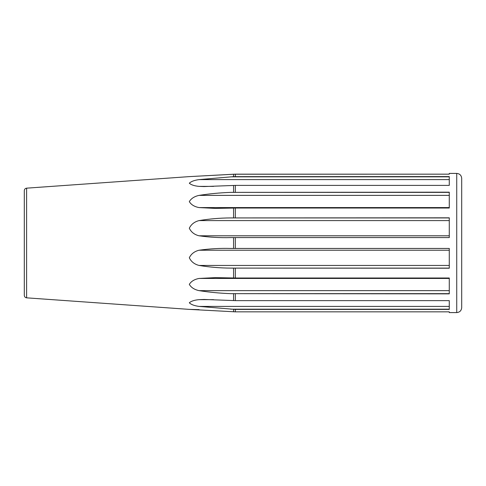 <?xml version="1.0" encoding="UTF-8"?>
<svg xmlns="http://www.w3.org/2000/svg" width="486" height="486" viewBox="0 0 486 486"><rect width="100%" height="100%" fill="white"/><g stroke="black" fill="none" stroke-linecap="round" stroke-linejoin="round"><path stroke-width="0.73" d="M235.333 309.424L199.078 306.411C194.43 305.791 191.168 304.588 189.309 302.796C191.217 301.107 194.473 300.056 199.078 299.643L204.059 299.455L235.333 300.634L449.277 300.634L449.277 309.424L235.333 309.424L235.333 311.842L449.277 311.842L449.277 312.589L456.731 312.589L456.731 173.411L449.277 173.411L449.277 174.164L235.333 174.152L189.309 176.618L233.572 174.225L233.572 176.643L449.277 176.582L449.277 185.391L235.333 185.391L204.071 186.563L199.078 186.381C194.43 185.962 191.168 184.899 189.309 183.192C191.217 181.412 194.473 180.215 199.078 179.601L233.572 176.643M199.078 309.618L189.309 309.382L235.333 311.842M449.277 278.004L449.277 293.854L230.729 293.653C220.097 293.271 209.551 292.274 199.078 290.646C194.43 289.644 191.168 287.548 189.309 284.371C191.217 281.279 194.473 279.304 199.078 278.448L215.334 277.627L235.333 278.004L449.277 278.004L449.277 278.448L199.078 278.448M230.729 237.587C220.097 237.891 209.551 237.296 199.078 235.801C194.43 234.665 191.168 232.132 189.309 228.213C191.217 224.313 194.473 221.768 199.078 220.589C209.551 218.858 220.097 217.971 230.729 217.928L449.277 217.819L449.277 237.587L230.218 237.587M449.277 208.026L235.333 208.026L215.353 208.403L199.078 207.583C194.43 206.72 191.168 204.728 189.309 201.605C191.217 198.452 194.473 196.38 199.078 195.378C209.551 193.756 220.097 192.754 230.729 192.371L449.277 192.17L449.277 208.026L449.277 207.583L199.078 207.583M189.309 176.618L26.608 188.161C25.193 188.386 24.422 189.212 24.3 190.64L24.3 295.36C24.422 296.788 25.193 297.614 26.608 297.839L26.608 188.161M230.729 248.449L449.277 248.449L449.277 268.217L230.729 268.108C220.097 268.059 209.551 267.172 199.078 265.447C194.43 264.256 191.168 261.693 189.309 257.756C191.217 253.874 194.473 251.365 199.078 250.229C209.551 248.741 220.097 248.146 230.729 248.449L230.2 248.449M24.3 206.963L24.3 243M449.277 174.164L233.572 174.225M456.731 312.589C459.75 312.291 461.402 310.633 461.7 307.614L461.7 178.386C461.402 175.367 459.75 173.709 456.731 173.411M233.572 309.363L233.572 311.781M449.277 306.411L199.078 306.411M449.277 309.169L230.729 309.169M235.333 293.854L235.333 300.634M233.572 293.805L233.572 300.579M449.277 293.653L230.729 293.653M213.53 299.643L199.078 299.643M233.572 208.051L233.572 217.843M233.572 185.439L233.572 192.219M233.572 268.193L233.572 277.98M233.572 237.587L233.572 248.449M449.277 176.843L230.729 176.843M213.561 186.381L199.078 186.381M449.277 179.601L199.078 179.601M449.277 192.371L230.729 192.371M449.277 195.378L199.078 195.378M449.277 217.928L230.729 217.928M449.277 235.801L199.078 235.801M449.277 220.589L199.078 220.589M449.277 265.447L199.078 265.447M449.277 268.108L230.729 268.108M449.277 250.229L199.078 250.229M449.277 290.646L199.078 290.646M235.333 237.587L235.333 248.449M235.333 268.217L235.333 278.004M235.333 174.164L235.333 176.582M235.333 185.391L235.333 192.17M235.333 208.026L235.333 217.819M26.608 297.839L189.309 309.382"/></g></svg>

